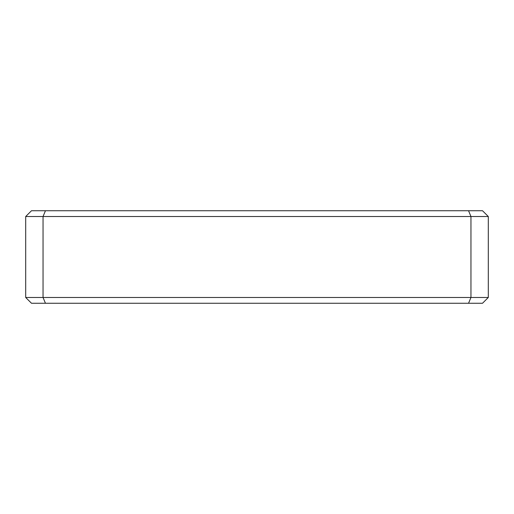 <?xml version="1.0" encoding="UTF-8"?>
<svg xmlns="http://www.w3.org/2000/svg" width="514" height="514" viewBox="0 0 514 514"><rect width="100%" height="100%" fill="white"/><g stroke="black" fill="none" stroke-linecap="round" stroke-linejoin="round"><path stroke-width="0.77" d="M25.7 216.522L25.7 297.477L31.482 303.26L482.517 303.26L488.3 297.477L43.047 297.477L43.047 216.522L45.444 210.74L31.482 210.74L25.7 216.522L470.952 216.522L468.556 210.74L45.444 210.74M468.556 303.26L470.952 297.477L470.952 216.522L488.3 216.522L482.517 210.74L468.556 210.74M45.444 303.26L43.047 297.477L25.7 297.477M488.3 297.477L488.3 216.522"/></g></svg>
